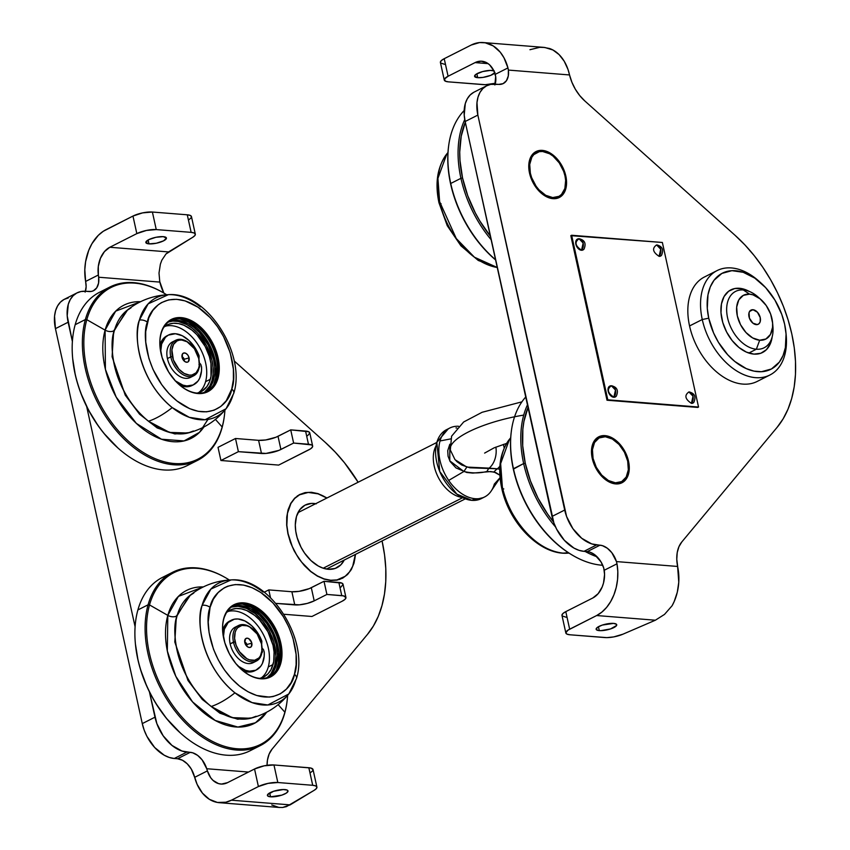 <?xml version="1.0" encoding="UTF-8"?>
<svg xmlns="http://www.w3.org/2000/svg" width="850" height="850" viewBox="0 0 850 850"><rect width="100%" height="100%" fill="white"/><g stroke="black" fill="none" stroke-linecap="round" stroke-linejoin="round"><path stroke-width="1.27" d="M270.566 796.811L269.705 792.923L270.566 796.811A10.529 2.943 -12.4 0 1 267.421 795.462A10.529 2.943 -12.4 0 1 273.381 791.339A10.529 2.943 -12.4 0 1 284.856 789.586A10.529 2.943 -12.4 0 1 287.991 790.936A10.529 2.943 -12.4 0 1 282.03 795.058A10.529 2.943 -12.4 0 1 270.566 796.811L267.644 795.876L267.569 794.718L273.583 791.276L283.273 789.544L287.151 790.086L288.012 791.063L286.386 793.071L281.828 795.133L270.566 796.811M148.994 243.876L148.134 239.976L148.994 243.876L145.839 242.399L148.718 239.668L155.943 237.288L163.285 236.651A10.529 2.943 -12.4 0 1 166.419 238A10.529 2.943 -12.4 0 1 160.459 242.123A10.529 2.943 -12.4 0 1 148.994 243.876A10.529 2.943 -12.4 0 1 145.849 242.526A10.529 2.943 -12.4 0 1 151.81 238.404A10.529 2.943 -12.4 0 1 163.285 236.651L166.441 238.127L163.561 240.847L156.336 243.238L148.994 243.876M254.543 768.995L258.4 786.558A14.046 3.931 -12.4 0 1 277.822 782.521L273.966 764.968A14.046 3.931 167.6 0 0 254.543 768.995L264.18 765.829L273.966 764.968L277.822 782.521L312.715 785.294A14.046 3.931 -12.4 0 1 316.901 787.1A14.046 3.931 -12.4 0 1 314.309 790.224L316.423 788.513L316.869 786.994L315.573 785.878L312.715 785.294L308.848 767.741L312.715 785.294L277.822 782.521L268.037 783.381L258.4 786.558L231.402 800.201A42.128 29.782 94.5 0 1 219.374 802.697A42.128 29.782 94.5 0 1 194.661 777.336L191.282 769.027L187.255 763.831L182.474 760.251L177.554 758.753L190.262 752.324L186.958 752.069L174.261 758.487L177.554 758.753L174.261 758.487L186.958 752.069A35.105 22.801 -116.8 0 1 154.976 717.188L142.279 723.605A35.105 22.801 63.2 0 0 174.261 758.487L169.288 757.467L164.241 755.225L154.636 747.458L146.923 736.355L144.16 730.065L142.279 723.605L154.976 717.188L149.398 691.794L156.867 723.637L163.168 735.803L171.998 745.429L181.996 751.049L192.695 752.803L197.625 755.384L202.098 759.836L206.731 768.729L248.508 772.055L206.731 768.729L207.4 770.886L206.731 768.729A18.721 12.155 -116.8 0 0 190.262 752.324L177.554 758.753A18.721 12.155 63.2 0 1 194.023 775.147L197.094 784.306L202.428 793.114L209.387 799.329L217.409 802.453L225.866 802.219L231.402 800.201L290.126 804.876L231.402 800.201L258.4 786.558L254.543 768.995L227.545 782.648A23.407 16.543 94.5 0 1 220.862 784.04A23.407 16.543 94.5 0 1 207.4 770.886L194.661 777.336L207.4 770.886L210.715 777.771L213.021 780.396L218.503 783.604L221.51 784.072L227.545 782.648L254.543 768.995M159.003 273.062L159.811 282.094L98.664 277.228L98.366 274.996A23.407 16.543 94.5 0 1 109.831 247.265L168.555 251.929L165.994 253.959L161.829 260.196L160.374 264.169L159.003 273.062L160.374 264.169L161.829 260.196L165.994 253.959L192.738 237.288L194.852 235.567L195.298 234.058L194.002 232.942L191.144 232.358L187.276 214.806L152.394 212.032A14.046 3.931 167.6 0 0 132.961 216.059L103.307 231.253L98.302 235.344L91.949 243.695L88.698 250.442L85.595 261.747L84.809 269.673L85.627 281.446L98.366 274.996L98.664 277.228A18.721 12.155 -116.8 0 1 93.543 290.7A18.721 12.155 -116.8 0 1 88.953 291.539L85.648 291.284L91.258 291.444L93.373 290.785L96.719 287.853L98.558 283.124L98.664 277.228L159.811 282.094L159.003 273.062M135.097 626.769L86.679 406.544L135.097 626.769M72.388 341.519L68.138 322.224L55.441 328.652L142.279 723.605L55.441 328.652L68.138 322.224A35.105 22.801 -116.8 0 1 77.052 292.868A35.105 22.801 -116.8 0 1 85.648 291.284L80.963 291.529L76.734 293.038L73.121 295.736L70.274 299.529L68.287 304.268L67.203 315.839L72.388 341.519M77.052 292.868L64.345 299.296A35.105 22.801 63.2 0 0 55.441 328.652L54.549 316.2L55.59 310.696L57.566 305.957L60.414 302.154L64.026 299.455L68.255 297.957M85.436 291.263A18.721 12.155 63.2 0 0 85.967 283.645L85.627 281.446A42.128 29.782 94.5 0 1 105.974 229.712L132.961 216.059L136.829 233.612L132.961 216.059L142.598 212.883L152.394 212.032L156.251 229.585L152.394 212.032L187.276 214.806L191.144 232.358A14.046 3.931 -12.4 0 1 195.319 234.164A14.046 3.931 -12.4 0 1 192.738 237.288L168.555 251.929L109.831 247.265L136.829 233.612A14.046 3.931 -12.4 0 1 156.251 229.585L191.144 232.358L156.251 229.585L146.466 230.435L136.829 233.612L109.831 247.265L104.444 251.611L100.427 258.315L98.302 266.475L98.366 274.996L85.627 281.446L86.137 286.705L85.138 292.103M195.319 234.164L191.462 216.612A14.046 3.931 167.6 0 0 187.276 214.806L190.145 215.39L191.441 216.506L190.995 218.014L188.881 219.736M159.609 281.159L163.827 293.048A35.105 22.801 -116.8 0 1 159.726 281.658M278.853 807.404L282.668 807.468L278.853 807.404L271.745 804.95M267.049 765.319A35.105 22.801 -116.8 0 1 272.074 749.126L367.498 634.355L272.074 749.126L269.131 754.035L267.442 760.123L267.049 765.319M325.306 442.414A128.711 83.587 -116.8 0 1 358.137 482.237L344.516 462.804L335.197 452.072L325.306 442.414L234.154 360.91L325.306 442.414M382.064 540.94A128.711 83.587 -116.8 0 1 367.498 634.355L373.426 625.961L378.271 616.346L381.969 605.657L384.476 594.023L385.751 581.591L385.783 568.533L384.572 555.018L382.064 540.94M355.534 554.349L354.036 563.061L351.39 569.426L347.565 574.504L342.731 578.128L337.057 580.136L330.777 580.476L324.126 579.116L317.348 576.109L310.717 571.572L304.491 565.686L298.892 558.684L294.153 550.811L290.445 542.385L287.916 533.736L286.663 525.183L286.737 517.055L288.118 509.671L290.774 503.317L294.599 498.238L299.434 494.615L305.097 492.596L311.387 492.267L318.038 493.627L327.027 497.962M286.45 806.618L314.309 790.224L290.126 804.876L282.668 807.468L286.45 806.618M316.901 787.1L313.034 769.548A14.046 3.931 167.6 0 0 308.848 767.741L273.966 764.968L310.462 767.964L313.013 769.441L312.566 770.961L310.452 772.671M236.959 626.514A19.89 12.92 63.2 0 0 235.195 627.173A19.89 12.92 63.2 0 0 230.148 643.811L233.484 642.122A19.89 12.92 63.2 0 0 250.399 661.725A19.89 12.92 63.2 0 0 262.023 647.487L261.959 646.839A18.721 12.155 -116.8 0 1 251.026 660.237A18.721 12.155 -116.8 0 1 235.099 641.782L230.148 643.811A19.89 12.92 63.2 0 0 253.151 662.671L256.488 660.992A19.89 12.92 -116.8 0 1 233.484 642.122A19.89 12.92 -116.8 0 1 238.531 625.483A19.89 12.92 -116.8 0 1 252.928 629.244M253.173 629.457L252.684 629.021A19.89 12.92 63.2 0 0 237.586 626.046A19.89 12.92 63.2 0 0 233.484 642.122L235.099 641.782A18.721 12.155 -116.8 0 1 238.967 626.652A18.721 12.155 -116.8 0 1 253.173 629.457A18.721 12.155 -116.8 0 1 261.502 643.886L261.97 650.526L260.366 655.987L258.846 658.017L254.66 660.259L249.507 659.844L246.819 658.654L239.477 651.716L236.109 645.224L234.6 638.382L235.184 632.209L236.236 629.68L237.756 627.651L241.942 625.409L247.095 625.823L249.783 627.013L257.136 633.951L261.502 643.886A18.721 12.155 -116.8 0 1 261.959 646.839M261.991 647.158A19.89 12.92 -116.8 0 1 256.488 660.992M246.691 646.085A2.338 1.519 63.2 0 0 246.861 644.534L251.812 643.11A4.973 3.23 -116.8 0 1 248.837 647.413A4.973 3.23 -116.8 0 1 244.8 642.558A4.973 3.23 -116.8 0 1 244.928 639.689A4.973 3.23 -116.8 0 1 248.498 638.531A4.973 3.23 -116.8 0 1 251.812 643.11L246.861 644.534A2.338 1.519 63.2 0 0 244.726 642.207M244.8 642.558L245.958 645.192L247.903 647.031L249.996 647.466L251.504 646.329L251.536 642.196L248.699 638.637L247.276 638.169L245.501 638.807L244.8 642.558M190.464 344.207L189.975 343.772A19.89 12.92 63.2 0 0 174.866 340.797A19.89 12.92 63.2 0 0 170.765 356.873L172.391 356.533A18.721 12.155 -116.8 0 1 176.248 341.402A18.721 12.155 -116.8 0 1 190.464 344.207A18.721 12.155 -116.8 0 1 198.783 358.636L199.261 365.277L198.709 368.209L196.127 372.767L191.951 375.009L189.444 375.137L184.099 373.405L178.978 369.261L173.389 359.986L171.913 349.902L173.528 344.431L176.97 340.967L179.222 340.17L181.73 340.032L187.074 341.774L194.416 348.712L198.783 358.636A18.721 12.155 -116.8 0 1 199.251 361.59A18.721 12.155 -116.8 0 1 188.307 374.988A18.721 12.155 -116.8 0 1 172.391 356.533L170.765 356.873A19.89 12.92 -116.8 0 1 175.812 340.234A19.89 12.92 -116.8 0 1 190.219 343.995M174.239 341.264A19.89 12.92 63.2 0 0 172.486 341.923A19.89 12.92 63.2 0 0 167.429 358.562L170.765 356.873L167.429 358.562A19.89 12.92 63.2 0 0 190.432 377.421L193.768 375.743A19.89 12.92 -116.8 0 1 170.765 356.873A19.89 12.92 63.2 0 0 187.691 376.476A19.89 12.92 63.2 0 0 199.304 362.249L199.251 361.59M183.972 360.836A2.338 1.519 63.2 0 0 184.142 359.284L189.093 357.871A4.973 3.23 -116.8 0 1 186.118 362.164A4.973 3.23 -116.8 0 1 182.081 357.308A4.973 3.23 -116.8 0 1 182.208 354.45A4.973 3.23 -116.8 0 1 185.789 353.281A4.973 3.23 -116.8 0 1 189.093 357.871L184.142 359.284A2.338 1.519 63.2 0 0 182.017 356.957M189.093 357.871L187.935 355.226L185.98 353.388L183.898 352.962L182.378 354.089L182.346 358.222L185.194 361.792L187.276 362.217L188.381 361.622L189.093 357.871M199.272 361.909A19.89 12.92 -116.8 0 1 193.768 375.743M288.086 533.747L292.304 546.593L296.533 554.742L301.697 562.179L310.771 571.402L317.369 575.907L324.105 578.903L330.724 580.253L336.983 579.923L345.142 576.311L349.467 571.954L352.707 566.238L355.353 554.444A46.803 30.398 -116.8 0 1 342.199 578.138A46.803 30.398 -116.8 0 1 288.086 533.747A46.803 30.398 -116.8 0 1 299.965 494.604A46.803 30.398 -116.8 0 1 326.846 498.058L318.059 493.839L308.242 492.437L299.54 494.817L294.727 498.419L290.923 503.487L287.438 513.368L286.832 525.236L288.086 533.747M316.306 503.806L311.451 503.423L304.927 505.208L299.784 509.681L296.48 516.449L295.301 524.928L295.747 531.186L297.16 537.636L300.985 547.145L304.523 553.021L310.973 560.564L318.293 566.026L323.351 568.268L328.312 569.287L335.187 568.438L340.85 564.825L344.207 560.076A35.105 22.801 -116.8 0 1 311.939 561.446A35.105 22.801 -116.8 0 1 296.331 534.406A35.105 22.801 -116.8 0 1 295.471 528.859A35.105 22.801 -116.8 0 1 315.69 503.689M350.668 570.212A58.501 37.995 -116.8 0 1 350.582 570.754M312.651 446.027L309.761 432.862A14.046 3.931 167.6 0 0 305.575 431.067L308.465 444.231A14.046 3.931 -12.4 0 1 312.651 446.027A14.046 3.931 -12.4 0 1 308.837 449.831L278.662 465.088L220.926 460.498L238.393 451.658L261.492 453.496L258.591 440.332A14.046 3.931 167.6 0 0 278.024 436.305L280.914 449.469L293.622 443.052L308.465 444.231L305.575 431.067L290.721 429.877L293.622 443.052L290.721 429.877L278.024 436.305L280.914 449.469A14.046 3.931 -12.4 0 1 261.492 453.496L258.591 440.332L235.492 438.494L238.393 451.658L235.492 438.494L218.025 447.334L220.926 460.498L238.393 451.658L265.997 453.433L278.864 450.394L293.622 443.052L311.525 444.901L312.364 445.474L312.46 447.026L310.505 448.874L278.662 465.088M218.025 447.334L235.492 438.494L258.591 440.332L265.699 439.96L275.974 437.229L290.721 429.877L308.635 431.726L309.783 433.033L307.615 435.71M345.939 597.433L343.049 584.269A14.046 3.931 167.6 0 0 338.863 582.463L341.753 595.627A14.046 3.931 -12.4 0 1 345.939 597.433A14.046 3.931 -12.4 0 1 342.125 601.237L311.95 616.484L283.858 614.253M340.903 587.116L343.071 584.428L341.923 583.132L324.009 581.283L309.262 588.625L298.987 591.356L291.879 591.738L268.781 589.9L291.879 591.738L294.769 604.903L275.857 603.394L299.285 604.839L307.243 603.415L314.203 600.865A14.046 3.931 -12.4 0 1 294.769 604.903L291.879 591.738A14.046 3.931 167.6 0 0 311.302 587.701L314.203 600.865L326.91 594.447L341.753 595.627L338.863 582.463L324.009 581.283L326.91 594.447L324.009 581.283L311.302 587.701L314.203 600.865L326.91 594.447L343.506 595.871L345.961 597.593L345.015 599.324L342.125 601.237L311.95 616.484M268.781 589.9L270.491 597.656L268.781 589.9L264.254 592.184L268.781 589.9M613.583 623.39A10.529 2.943 -12.4 0 1 616.718 624.739A10.529 2.943 -12.4 0 1 610.757 628.862A10.529 2.943 -12.4 0 1 599.293 630.615L598.432 626.716L599.293 630.615A10.529 2.943 -12.4 0 1 596.148 629.266A10.529 2.943 -12.4 0 1 602.108 625.143A10.529 2.943 -12.4 0 1 613.583 623.39L616.505 624.325L616.579 625.483L610.555 628.926L600.876 630.657L597.975 630.434L596.137 629.138L597.763 627.13L602.31 625.069L613.583 623.39M592.227 458.331A25.744 16.713 -116.8 0 1 598.761 436.804A25.744 16.713 -116.8 0 1 628.522 461.221L627.789 461.592L628.522 461.221A25.744 16.713 -116.8 0 1 621.987 482.747A25.744 16.713 -116.8 0 1 592.227 458.331L591.579 449.204L593.789 441.692L595.882 438.908L601.63 435.816L608.717 436.379L612.414 438.026L619.459 443.732L622.519 447.567L627.141 456.482L629.213 465.896L628.416 474.385L626.96 477.859L622.221 482.63L619.119 483.724L615.687 483.916L608.334 481.525L601.301 475.819L598.241 471.984L595.638 467.681L592.227 458.331M494.743 72.919A10.529 2.943 -12.4 0 1 477.721 77.679A10.529 2.943 -12.4 0 1 474.576 76.319A10.529 2.943 -12.4 0 1 480.537 72.197A10.529 2.943 -12.4 0 1 492.012 70.454A10.529 2.943 -12.4 0 1 493.839 70.773M495.008 72.547L490.748 75.342L483.044 77.392L477.721 77.679L476.861 73.78L477.721 77.679L474.566 76.203L476.191 74.184L482.662 71.559L490.429 70.401L494.307 70.954M529.518 173.081A25.744 16.713 -116.8 0 1 536.053 151.555A25.744 16.713 -116.8 0 1 565.813 175.971L565.08 176.343L565.813 175.971A25.744 16.713 -116.8 0 1 559.279 197.498A25.744 16.713 -116.8 0 1 529.518 173.081L528.827 168.406L529.624 159.917L533.163 153.659L538.921 150.577L542.353 150.397L549.706 152.777L556.739 158.482L559.799 162.318L564.421 171.232L565.813 175.971L566.461 185.098L564.251 192.621L559.513 197.381L556.41 198.486L549.323 197.923L545.615 196.276L541.992 193.8L535.521 186.734L530.899 177.82L529.518 173.081M495.157 84.118A18.721 12.155 63.2 0 0 495.678 76.5L495.221 74.354L507.96 67.915L508.385 70.082L569.543 74.949L571.901 82.248L575.354 89.25L579.732 95.582L584.821 100.959L735.016 235.269L584.821 100.959A35.105 22.801 -116.8 0 1 569.543 74.949L569.319 74.014A42.128 29.782 -85.5 0 0 549.61 48.524L543.617 47.356L483.246 42.553A42.128 29.782 94.5 0 1 507.96 67.915L508.385 70.082L569.543 74.949L568.002 69.445L564.219 61.232L559.109 54.623L552.957 50.001L544.786 47.472L539.824 47.313L529.943 49.714M494.859 84.957L495.678 76.5L493.797 70.688L489.611 64.844L486.976 62.879L481.111 61.179L475.076 62.602L448.088 76.245L444.454 79.061L445.389 81.186L448.449 81.855L485.254 84.692L495.401 83.247A14.046 3.931 -12.4 0 1 483.342 84.628L448.449 81.855A14.046 3.931 -12.4 0 1 444.274 80.049A14.046 3.931 -12.4 0 1 448.088 76.245L444.221 58.693L471.219 45.039L444.221 58.693L448.088 76.245L475.076 62.602L488.134 63.633L475.076 62.602A23.407 16.543 94.5 0 1 481.759 61.211A23.407 16.543 94.5 0 1 495.221 74.354L507.96 67.915L503.965 57.758L500.204 52.126L493.244 45.921L485.212 42.797L479.581 42.574L471.219 45.039A42.128 29.782 94.5 0 1 483.246 42.553M473.748 92.31L470.135 95.009L467.288 98.802L465.301 103.551L464.217 115.122L465.152 121.507L477.859 115.079A35.105 22.801 -116.8 0 1 486.763 85.723L474.066 92.14A35.105 22.801 63.2 0 0 465.152 121.507L551.99 516.46L564.697 510.043L477.859 115.079L465.152 121.507L553.881 522.92L556.644 529.21L564.357 540.313L573.952 548.08L579.009 550.322L583.971 551.342L596.679 544.914A35.105 22.801 -116.8 0 1 564.697 510.043L551.99 516.46A35.105 22.801 63.2 0 0 583.971 551.342L587.276 551.607L599.983 545.179L596.679 544.914L583.971 551.342L589.709 552.075L594.639 554.668L600.992 561.871L603.744 568.002A18.721 12.155 63.2 0 0 587.276 551.607L599.983 545.179A18.721 12.155 -116.8 0 1 616.452 561.584L616.994 563.805L604.254 570.244A23.407 16.543 94.5 0 1 592.79 597.986L565.792 611.639L569.659 629.191L596.657 615.538L655.371 620.213L664.509 614.412L672.116 605.71A42.128 29.782 -85.5 0 0 677.79 567.386L676.781 559.258L677.227 552.574L678.927 546.72L681.785 541.981L777.219 427.21L681.785 541.981A35.105 22.801 -116.8 0 0 677.609 566.451L616.452 561.584L616.994 563.805L604.254 570.244L603.744 568.002L604.562 574.483L603.521 582.962L602.204 586.925L598.177 593.629L592.79 597.986L565.792 611.639A14.046 3.931 167.6 0 0 561.977 615.432L565.845 632.995A14.046 3.931 -12.4 0 1 569.659 629.191L565.792 611.639L562.902 613.541L561.956 615.273M486.763 85.723A35.105 22.801 -116.8 0 1 495.369 84.139L498.674 84.394L490.684 84.384L486.455 85.892L482.842 88.591L479.995 92.384L478.008 97.123L476.978 102.637L477.859 115.079L566.589 516.492L572.889 528.658L581.708 538.273L591.717 543.904L602.416 545.657L607.336 548.239L611.819 552.691L616.452 561.584L677.609 566.451L678.768 582.25L677.301 592.184L674.209 601.471L672.116 605.71L664.509 614.412L655.371 620.213L596.657 615.538L601.874 612.106L606.613 607.389L610.672 601.556L613.923 594.809L616.239 587.382L617.557 579.551L617.812 571.604L616.994 563.805A42.128 29.782 94.5 0 1 596.657 615.538L567.991 630.148L565.813 632.825L566.961 634.121L570.031 634.791A14.046 3.931 -12.4 0 1 565.845 632.995M508.385 70.082A18.721 12.155 -116.8 0 1 503.253 83.555A18.721 12.155 -116.8 0 1 498.674 84.394L503.083 83.64L506.43 80.707L508.279 75.979L508.385 70.082M440.385 62.326L441.331 60.594L444.221 58.693A14.046 3.931 167.6 0 0 440.406 62.496L444.274 80.049M444.592 64.303L440.704 63.049M735.016 235.269A128.711 83.587 -116.8 0 1 777.219 427.21L783.148 418.816L787.992 409.201L791.69 398.512L794.197 386.867L795.472 374.446L795.494 361.388L794.282 347.873L791.839 334.082L788.194 320.195L783.413 306.393L777.537 292.868L770.653 279.788L762.843 267.325L754.237 255.659L744.919 244.928L735.016 235.269M604.913 637.564L570.031 634.791L606.826 637.628L613.742 636.905L622.923 634.196A14.046 3.931 -12.4 0 1 604.913 637.564M566.164 617.238L562.275 615.984M622.923 634.196L655.371 620.213L622.923 634.196M529.561 173.315L530.336 173.156A24.576 15.959 -116.8 0 1 535.404 153.287A24.576 15.959 -116.8 0 1 554.062 156.974A24.576 15.959 -116.8 0 1 564.984 175.907L565.643 180.37L564.878 188.477L561.499 194.448L558.971 196.339L552.723 197.572L545.711 195.288L538.996 189.847L536.074 186.182L531.664 177.671L530.336 173.156L529.72 164.443L531.834 157.261L533.821 154.604L539.314 151.661L542.597 151.491L549.61 153.765L553.074 156.134L559.247 162.871L563.667 171.381L564.984 175.907A24.576 15.959 -116.8 0 1 565.59 179.786A24.576 15.959 -116.8 0 1 551.236 197.37A24.576 15.959 -116.8 0 1 530.336 173.156L529.561 173.315M554.062 156.974L553.573 156.538A25.744 16.713 63.2 0 0 535.659 151.768M558.875 197.699A25.744 16.713 63.2 0 0 565.654 180.434L565.59 179.786M621.594 482.938A25.744 16.713 63.2 0 0 628.362 465.683L628.309 465.035A24.576 15.959 -116.8 0 1 613.955 482.609A24.576 15.959 -116.8 0 1 593.056 458.394L592.28 458.554L593.056 458.394L592.439 449.682L594.543 442.51L599.069 437.962L605.317 436.741L612.329 439.014L619.044 444.454L624.442 452.232L627.704 461.157A24.576 15.959 -116.8 0 1 628.309 465.035M627.704 461.157L628.32 469.869L626.206 477.041L621.69 481.589L615.442 482.811L608.43 480.537L601.715 475.097L596.307 467.319L593.056 458.394A24.576 15.959 -116.8 0 1 598.124 438.536A24.576 15.959 -116.8 0 1 616.771 442.223A24.576 15.959 -116.8 0 1 627.704 461.157M616.771 442.223L616.282 441.788A25.744 16.713 63.2 0 0 598.368 437.006M749.466 291.539L741.901 288.639L734.751 288.533L728.631 291.242L724.062 296.533L721.448 303.949L720.991 312.842L722.766 322.458L726.591 331.967L732.137 340.553L738.947 347.469L746.417 352.123L753.918 354.11L760.793 353.26L766.445 349.658L770.398 343.591L772.161 336.908A35.105 22.801 -116.8 0 1 737.545 346.279A35.105 22.801 -116.8 0 1 721.937 319.228A35.105 22.801 -116.8 0 1 721.066 313.682A35.105 22.801 -116.8 0 1 749.137 291.359M760.686 282.742L758.731 280.999A58.501 37.995 63.2 0 0 714.319 272.234A58.501 37.995 63.2 0 0 702.259 319.526L708.73 318.176A53.826 34.956 -116.8 0 1 719.833 274.678A53.826 34.956 -116.8 0 1 760.686 282.742A53.826 34.956 -116.8 0 1 784.624 324.211A53.826 34.956 -116.8 0 1 785.952 332.711A53.826 34.956 -116.8 0 1 754.513 371.227A53.826 34.956 -116.8 0 1 708.73 318.176L702.259 319.526A58.501 37.995 -116.8 0 1 717.102 270.587A58.501 37.995 -116.8 0 1 759.73 281.902M717.102 270.587L704.406 277.015A58.501 37.995 63.2 0 0 689.552 325.943L702.259 319.526L689.552 325.943A58.501 37.995 63.2 0 0 757.191 381.438L769.898 375.009A58.501 37.995 -116.8 0 1 702.259 319.526A58.501 37.995 63.2 0 0 752.016 377.177A58.501 37.995 63.2 0 0 786.197 335.314L785.952 332.711M786.059 333.997L784.624 324.211L781.734 314.309L774.913 300.071L765.669 287.64L754.779 278.109L743.197 272.287L731.914 270.672L721.905 273.413L714.032 280.266L710.313 286.843L707.986 294.748L707.296 308.391L708.73 318.176L713.586 332.956L718.441 342.327L727.696 354.748L734.825 361.484L746.279 368.613L754.003 371.121L761.441 371.716L771.449 368.974L779.333 362.121L783.052 355.544L785.379 347.65L786.059 333.997A58.501 37.995 -116.8 0 1 769.898 375.009M504.178 448.088A18.721 13.239 -85.5 0 0 503.859 446.377L504.942 446.441L503.859 446.377A18.721 13.239 -85.5 0 0 503.338 444.412M521.9 401.848L482.109 412.282L463.643 421.993L451.594 436.188L450.319 450.001L454.92 459.489L457.098 461.784L461.794 465.046L469.806 467.787L497.377 468.796A18.721 13.239 -85.5 0 0 499.917 466.129A18.721 13.239 94.5 0 1 497.377 468.796L499.779 469.253M523.727 415.087A66.693 18.668 167.6 0 0 450.266 449.703A66.693 18.668 -12.4 0 1 494.317 421.897M495.879 447.1A18.721 13.239 94.5 0 1 489.132 468.138A18.721 13.239 -85.5 0 0 495.911 447.334M448.184 428.953L436.836 442.382L439.748 471.516L456.779 494.084L471.899 500.353L475.139 498.706L471.899 500.353A38.611 25.075 63.2 0 0 481.366 498.599L484.606 496.963A38.611 25.075 -116.8 0 1 475.139 498.706A38.611 25.075 -116.8 0 1 448.694 480.42A38.611 25.075 -116.8 0 1 440.024 440.959A38.611 25.075 -116.8 0 1 452.243 427.029M500.076 477.711L494.339 484.054A38.611 25.075 -116.8 0 1 484.606 496.963M491.321 490.843A38.611 25.075 -116.8 0 1 475.139 498.706A38.611 25.075 -116.8 0 1 448.694 480.42A38.611 25.075 -116.8 0 1 440.024 440.959L450.67 438.897L440.024 440.959A38.611 25.075 -116.8 0 1 449.756 428.049L446.516 429.686A38.611 25.075 63.2 0 0 438.696 468.796A38.611 25.075 63.2 0 0 471.899 500.353L482.938 497.696M456.822 428.017L455.983 427.943M436.061 445.846A31.588 20.517 63.2 0 0 438.186 477.169A31.588 20.517 63.2 0 0 462.145 497.441A31.588 20.517 -116.8 0 1 438.186 477.169A31.588 20.517 -116.8 0 1 436.061 445.846M323.191 568.214L462.666 497.696L323.191 568.214M772.661 324.254A31.588 20.517 -116.8 0 1 764.107 347.788A31.588 20.517 -116.8 0 1 756.372 349.212L748.797 353.037L756.372 349.212A31.588 20.517 63.2 0 0 772.905 326.347L772.554 322.437A24.576 15.959 -116.8 0 1 759.688 340.223L756.372 349.212L759.688 340.223L752.675 337.939L745.949 332.499L740.552 324.721L737.301 315.807L736.674 307.094L738.788 299.912L743.314 295.364L749.551 294.142A24.576 15.959 -116.8 0 1 761.016 299.625A24.576 15.959 -116.8 0 1 772.554 322.437M761.016 299.625L758.083 297.022A31.588 20.517 63.2 0 0 743.346 289.967A31.588 20.517 -116.8 0 1 759.624 298.467M743.346 289.967L749.551 294.142L753.026 294.854L760.028 298.786L766.211 305.522L770.621 314.033L772.597 323.032L772.565 327.271L770.451 334.443L765.924 338.991L759.688 340.223A24.576 15.959 -116.8 0 1 737.301 315.807A24.576 15.959 -116.8 0 1 749.551 294.142L743.346 289.967A31.588 20.517 63.2 0 0 727.579 317.815A31.588 20.517 63.2 0 0 756.372 349.212A31.588 20.517 -116.8 0 1 729.194 323.404A31.588 20.517 -116.8 0 1 735.601 291.391A31.588 20.517 -116.8 0 1 743.346 289.967M752.983 309.719L749.583 311.44L752.983 309.719A7.958 5.164 -116.8 0 1 759.826 316.221A7.958 5.164 -116.8 0 1 758.211 324.286A7.958 5.164 -116.8 0 1 756.256 324.636A7.958 5.164 -116.8 0 1 749.413 318.144A7.958 5.164 -116.8 0 1 751.028 310.08A7.958 5.164 -116.8 0 1 752.983 309.719L750.136 310.728L749.041 312.662L749.434 318.197L752.866 323.138L757.318 324.583L759.103 323.627L760.197 321.693L760.229 317.624L757.424 312.226L752.983 309.719M451.297 452.126A66.693 18.668 -12.4 0 1 450.266 449.703M455.164 459.776L466.841 467.075L463.877 471.495L449.788 460.849L449.82 444.21L447.737 450.67L448.067 456.195L450.128 461.507L455.972 467.904L466.756 472.483L472.738 473.089L490.769 471.548L495.72 472.558L500.076 475.267M449.756 428.049A38.611 25.075 -116.8 0 1 458.511 426.254M448.694 480.42L463.877 471.495L448.694 480.42M463.877 471.495L466.841 467.075L489.132 468.138A14.046 8.298 -92.7 0 0 487.018 471.453C479.687 473.354 471.973 473.376 463.877 471.495L463.877 471.495M489.132 468.138L497.377 468.796A14.046 11.241 -75.7 0 0 494.02 472.005L487.018 471.453A14.046 8.298 87.3 0 1 489.132 468.138M499.885 475.182L494.02 472.005A14.046 11.241 104.3 0 1 497.377 468.796M490.365 236.162A95.944 62.316 -116.8 0 1 462.549 177.979L460.934 178.319A97.113 63.07 63.2 0 0 491.151 239.742A97.113 63.07 -116.8 0 1 460.934 178.319L450.734 183.472A97.113 63.07 63.2 0 0 495.539 259.717A97.113 63.07 -116.8 0 1 450.734 183.472L450.617 183.919A96.188 62.475 63.2 0 0 495.592 259.941A96.188 62.475 -116.8 0 1 450.617 183.919A96.188 62.475 -116.8 0 1 448.577 146.402M497.25 267.495L474.438 257.21L456.269 238.531L439.631 201.663A7.023 1.966 167.6 0 0 438.972 202.789A7.023 1.966 -12.4 0 1 439.631 201.663L437.92 178.362L446.834 153.893A66.64 43.276 63.2 0 0 439.631 201.663A66.64 43.276 63.2 0 0 497.25 267.495M490.45 236.268L479.868 221.021L475.267 212.819L467.712 195.638L462.549 177.979L459.999 160.533L459.723 152.097L461.221 136.202L465.354 122.134M448.63 145.998L448.524 146.806A96.188 62.475 63.2 0 0 450.617 183.919L450.734 183.472A97.113 63.07 -116.8 0 1 448.63 145.998A97.113 63.07 -116.8 0 1 464.164 110.543A97.113 63.07 63.2 0 0 450.734 183.472L460.934 178.319A97.113 63.07 -116.8 0 1 464.769 119.542A97.113 63.07 63.2 0 0 460.934 178.319L462.549 177.979A95.944 62.316 -116.8 0 1 465.311 122.23M441.065 203.681A7.023 1.966 -12.4 0 1 438.972 202.789C434.775 182.984 437.389 166.696 446.834 153.893L447.971 152.511M574.281 556.24A96.188 62.475 -116.8 0 1 513.336 469.158L513.453 468.722A97.113 63.07 -116.8 0 1 511.339 431.248A97.113 63.07 -116.8 0 1 525.725 397.014A97.113 63.07 63.2 0 0 513.453 468.722L523.653 463.558A97.113 63.07 -116.8 0 1 527.457 404.844A97.113 63.07 63.2 0 0 523.653 463.558L525.268 463.229L530.432 480.877L537.986 498.068L547.655 514.112L553.552 521.996A95.944 62.316 -116.8 0 1 525.268 463.229L523.653 463.558A97.113 63.07 63.2 0 0 555.539 526.947A97.113 63.07 -116.8 0 1 523.653 463.558L513.336 469.158A96.188 62.475 63.2 0 0 573.931 556.049L574.643 556.442A97.113 63.07 -116.8 0 1 513.453 468.722A97.113 63.07 63.2 0 0 602.735 565.282A97.113 63.07 -116.8 0 1 574.643 556.442M563.061 553.116A66.64 43.276 63.2 0 0 567.216 553.201L563.061 553.116C528.105 549.504 504.475 505.027 502.35 486.901A7.023 1.966 167.6 0 0 501.691 488.038A7.023 1.966 -12.4 0 1 502.35 486.901L500.639 463.611L509.554 439.142A66.64 43.276 63.2 0 0 502.35 486.901A66.64 43.276 63.2 0 0 563.061 553.116A70.21 49.64 -85.5 0 0 568.14 552.543A70.21 49.64 94.5 0 1 563.061 553.116M597.104 556.824A97.113 63.07 -116.8 0 1 585.087 551.427A97.113 63.07 63.2 0 0 597.104 556.824M592.397 553.222A95.944 62.316 -116.8 0 1 590.442 552.33L592.397 553.222M528.031 407.479A95.944 62.316 -116.8 0 0 525.268 463.229L522.707 445.783L522.846 429.207L523.929 421.451L528.073 407.373M503.784 488.931A7.023 1.966 -12.4 0 1 501.691 488.038M511.339 431.248L511.243 432.044A96.188 62.475 63.2 0 0 513.336 469.158A96.188 62.475 -116.8 0 1 511.296 431.651M254.958 747.851A97.113 63.07 -116.8 0 1 180.933 733.497A97.113 63.07 -116.8 0 1 135.352 643.333A97.113 63.07 -116.8 0 1 137.891 609.949L148.091 604.796L149.515 604.924A96.188 62.475 -116.8 0 1 224.4 577.065A96.188 62.475 -116.8 0 1 229.319 580.008A96.188 62.475 63.2 0 0 149.515 604.924L167.811 615.379A74.609 48.45 -116.8 0 0 197.572 707.211A74.609 48.45 -116.8 0 0 266.624 712.226L255.499 722.744L237.883 727.058L215.199 720.46L192.536 701.877L175.801 676.281L167.322 650.951L167.811 615.379A7.023 4.356 -164.4 0 0 176.386 616.122L174.803 642.016L187.967 680.436L202.258 699.423L219.916 713.203L237.628 719.217L252.471 717.793L237.628 719.217L219.916 713.203L202.258 699.423L187.967 680.436L174.803 642.016L176.386 616.122A7.023 4.356 15.6 0 1 167.811 615.379L178.394 596.403L203.278 586.936A74.609 48.45 -116.8 0 0 167.811 615.379L149.515 604.924L148.091 604.796A97.113 63.07 63.2 0 0 195.914 732.36A97.113 63.07 63.2 0 0 284.739 713.118L284.867 712.204A96.188 62.475 -116.8 0 1 196.892 731.266A96.188 62.475 -116.8 0 1 149.515 604.924A96.188 62.475 63.2 0 0 196.892 731.266A96.188 62.475 63.2 0 0 284.867 712.204L278.152 704.65L284.867 712.204A96.188 62.475 63.2 0 0 287.64 695.364A96.188 62.475 -116.8 0 1 287.098 701.069A96.188 62.475 -116.8 0 1 284.867 712.204L284.739 713.118A97.113 63.07 -116.8 0 1 260.227 745.631A97.113 63.07 -116.8 0 1 176.109 712.417A97.113 63.07 -116.8 0 1 148.091 604.796L137.891 609.949A97.113 63.07 63.2 0 0 165.92 717.57A97.113 63.07 63.2 0 0 250.038 750.784L260.227 745.631M190.411 595.032L176.386 616.122L190.411 595.032M193.811 593.013L188.934 596.232C201.195 586.149 215.262 580.709 231.115 579.912L210.874 589.082L202.13 605.317A7.023 4.356 15.6 0 1 210.077 607.378C212.086 592.779 233.527 571.359 264.934 595.499C295.981 620.872 299.859 662.362 294.461 674.273L291.178 682.476L286.408 689.074L280.319 693.823L273.158 696.532L269.248 697.085L256.721 695.502L248.083 691.804L239.615 686.152L231.625 678.757L224.432 669.906L218.301 659.929L213.488 649.23L209.1 632.697L208.218 621.977L210.077 607.378L213.361 599.176L218.131 592.577L224.219 587.839L227.683 586.213L235.291 584.566L243.546 585.087L252.142 587.743L260.738 592.439L272.914 602.894L283.326 616.622L288.819 627.003L292.921 637.925L296.098 654.383L296.119 664.785L294.461 674.273A7.023 4.356 15.6 0 1 296.469 678.534A7.023 4.356 -164.4 0 0 294.461 674.273C292.453 688.872 271.012 710.292 239.615 686.152C208.558 660.779 204.68 619.299 210.077 607.378A7.023 4.356 -164.4 0 0 202.13 605.317C196.127 618.556 200.441 664.647 234.94 692.846A70.21 30.929 128.4 0 1 211.193 706.488C175.376 677.227 170.914 629.393 177.14 615.655A69.147 44.912 63.2 0 1 188.934 596.232L177.14 615.655A7.023 4.356 15.6 0 1 176.386 616.122A7.023 4.356 -164.4 0 0 177.14 615.655A69.147 44.912 63.2 0 0 211.193 706.488A70.21 30.929 -51.6 0 0 234.94 692.846A66.64 43.276 -116.8 0 1 202.13 605.317A66.64 43.276 -116.8 0 1 231.115 579.912A66.64 43.276 -116.8 0 1 263.075 592.11M234.94 692.846L252.036 702.589L267.814 704.99L288.777 693.972A66.64 43.276 -116.8 0 1 234.94 692.846M269.344 676.77A39.78 25.84 63.2 0 0 278.991 663.659L280.755 663.404A40.481 26.297 -116.8 0 1 241.729 669.747A40.481 26.297 -116.8 0 1 222.732 632.166A40.481 26.297 -116.8 0 1 223.794 618.247L223.805 618.885A39.78 25.84 63.2 0 0 222.753 632.368A39.78 25.84 -116.8 0 1 223.805 618.885A39.78 25.84 -116.8 0 1 233.846 605.561A39.78 25.84 -116.8 0 1 268.303 619.172A39.78 25.84 -116.8 0 1 279.788 663.255A39.78 25.84 63.2 0 0 260.196 611.001A39.78 25.84 63.2 0 0 223.805 618.885L223.794 618.247A40.481 26.297 -116.8 0 1 260.812 610.226A40.481 26.297 -116.8 0 1 280.755 663.404L278.991 663.659A39.78 25.84 63.2 0 0 267.718 619.831A39.78 25.84 63.2 0 0 233.452 605.774M135.352 643.333L135.416 643.992A95.944 62.316 63.2 0 0 180.444 733.061L180.933 733.497M135.405 643.939L138.051 660.312L140.399 669.152L146.944 686.619L151.087 695.077L155.741 703.247L166.451 718.378L180.508 733.125M224.4 577.065L223.699 576.672A97.113 63.07 63.2 0 0 148.091 604.796A97.113 63.07 -116.8 0 1 172.593 572.284L162.403 577.437A97.113 63.07 63.2 0 0 137.891 609.949A97.113 63.07 -116.8 0 1 167.673 575.216M172.593 572.284A97.113 63.07 -116.8 0 1 224.049 576.874M287.045 701.473A97.113 63.07 -116.8 0 1 284.739 713.118A97.113 63.07 63.2 0 0 286.992 701.877L287.098 701.069M279.788 663.255A39.78 25.84 -116.8 0 1 269.748 676.568A39.78 25.84 -116.8 0 1 241.581 669.619A39.78 25.84 63.2 0 0 279.788 663.255M223.794 618.247L222.668 624.654L222.689 631.678L224.836 642.781L229.341 653.724L235.822 663.553L243.727 671.426L249.443 675.24L255.276 677.737L260.993 678.81L266.369 678.428L273.36 675.166L277.047 671.319L280.755 663.404L281.871 656.997L281.86 649.974L278.449 635.152L275.198 627.927L268.717 618.099L263.564 612.584L255.096 606.411L249.262 603.914L243.557 602.841L235.673 603.957L231.179 606.486L227.492 610.343L223.794 618.247M296.469 678.534A7.023 4.356 15.6 0 1 295.885 679.639A66.64 43.276 -116.8 0 1 288.777 693.972L296.459 678.566C309.156 639.041 269.248 576.651 231.115 579.912M256.116 716.253L250.633 718.271L232.209 717.644L211.193 706.488A69.147 44.912 63.2 0 0 250.633 718.271C266.029 714.372 278.747 706.276 288.777 693.972M259.749 678.417L264.223 676.717L268.026 673.763L271.012 669.641L273.7 661.64L274.072 652.099L273.009 645.278L267.92 631.709L259.601 619.958L254.617 615.336L246.627 610.491L241.262 608.834L236.109 608.515L231.359 609.546L226.599 612.383A37.443 24.321 -116.8 0 1 229.819 610.226A37.443 24.321 -116.8 0 1 262.246 623.029A37.443 24.321 -116.8 0 1 273.052 664.519L268.292 666.931A37.443 24.321 63.2 0 0 258.708 627.034A37.443 24.321 63.2 0 0 227.534 611.628M232.146 606.549A39.78 25.84 -116.8 0 1 265.71 622.094A39.78 25.84 -116.8 0 1 276.293 665.019L274.699 665.826A39.78 25.84 63.2 0 0 264.531 623.443A39.78 25.84 63.2 0 0 231.413 607.07L238.149 606.305L246.627 608.419L255.106 613.572L262.873 621.308L269.248 630.966L273.679 641.707L275.931 656.136L274.699 665.826L276.293 665.019L277.525 655.339L276.239 644.576L272.553 633.664L266.773 623.549L259.399 615.081L251.079 609.014L245.352 606.56L239.732 605.508L231.997 606.613M242.229 604.01L251.218 607.325L259.951 613.7L265.274 619.384L271.957 629.521L276.611 640.815L278.821 652.279L278.407 662.926L276.356 669.896A41.767 27.126 63.2 0 0 277.684 666.134L278.29 665.826L277.684 666.134A41.767 27.126 63.2 0 0 243.132 604.201M267.952 677.354L272.648 672.796L276.293 665.019A39.78 25.84 -116.8 0 1 267.952 677.354M267.091 677.641A39.78 25.84 63.2 0 0 274.699 665.826L271.054 673.593L267.091 677.641M261.12 678.056A37.443 24.321 63.2 0 0 268.292 666.931L273.052 664.519A37.443 24.321 -116.8 0 1 263.606 677.057A37.443 24.321 -116.8 0 1 259.962 678.364M207.984 419.411L199.506 432.321L184.057 440.927L161.5 439.227L136.361 423.396L116.206 397.131L105.4 369.336L105.103 330.14A7.023 4.356 -164.4 0 0 113.677 330.884L112.094 356.766L125.258 395.186L139.549 414.184L157.197 427.954L174.909 433.967L189.752 432.544L174.909 433.967L157.197 427.954L139.549 414.184L125.258 395.186L112.094 356.766L113.677 330.884A7.023 4.356 15.6 0 1 105.103 330.14L115.674 311.153L140.558 301.697A74.609 48.45 -116.8 0 0 105.103 330.14L86.806 319.674L85.372 319.547A97.113 63.07 63.2 0 0 133.195 447.111A97.113 63.07 63.2 0 0 222.02 427.869L222.148 426.966A96.188 62.475 -116.8 0 1 134.173 446.016A96.188 62.475 -116.8 0 1 86.806 319.674A96.188 62.475 63.2 0 0 134.173 446.016A96.188 62.475 63.2 0 0 222.148 426.966L215.443 419.401L222.148 426.966A96.188 62.475 63.2 0 0 224.931 410.114A96.188 62.475 -116.8 0 1 224.379 415.82A96.188 62.475 -116.8 0 1 222.148 426.966L222.02 427.869A97.113 63.07 -116.8 0 1 197.519 460.381A97.113 63.07 -116.8 0 1 113.401 427.168A97.113 63.07 -116.8 0 1 85.372 319.547L75.183 324.7A97.113 63.07 63.2 0 0 103.201 432.321A97.113 63.07 63.2 0 0 187.319 465.534L197.519 460.381M127.691 309.793L113.677 330.884L127.691 309.793M203.904 426.987A74.609 48.45 -116.8 0 1 134.863 421.961A74.609 48.45 -116.8 0 1 105.103 330.14L86.806 319.674A96.188 62.475 -116.8 0 1 161.681 291.826A96.188 62.475 -116.8 0 1 166.611 294.769A96.188 62.475 63.2 0 0 86.806 319.674L85.372 319.547A97.113 63.07 -116.8 0 1 109.884 287.045A97.113 63.07 -116.8 0 1 161.33 291.624M131.091 307.764L126.225 310.983C138.486 300.9 152.543 295.46 168.396 294.663L148.166 303.832L139.411 320.067A7.023 4.356 15.6 0 1 147.369 322.129C149.366 307.53 170.818 286.11 202.215 310.25C233.272 335.623 237.15 377.113 231.752 389.024L226.259 400.743L220.798 406.449L214.136 410.189L206.539 411.836L198.284 411.326L189.688 408.669L176.896 400.913L168.906 393.507L161.712 384.657L153 369.399L148.909 358.477L145.732 342.029L145.701 331.617L148.803 317.847L152.851 310.42L158.312 304.714L161.511 302.589L168.672 299.88L176.641 299.306L185.109 300.9L198.018 307.19L210.205 317.645L217.398 326.506L223.518 336.473L230.201 352.676L233.378 369.134L233.41 379.536L231.752 389.024A7.023 4.356 15.6 0 1 233.75 393.284A7.023 4.356 -164.4 0 0 231.752 389.024C229.744 403.633 208.303 425.043 176.896 400.913C145.839 375.53 141.971 334.05 147.369 322.129A7.023 4.356 -164.4 0 0 139.411 320.067C133.418 333.306 137.721 379.397 172.231 407.596A70.21 30.929 128.4 0 1 148.474 421.239C112.668 391.978 108.194 344.144 114.421 330.406A69.147 44.912 63.2 0 1 126.225 310.983L114.421 330.406A7.023 4.356 15.6 0 1 113.677 330.884A7.023 4.356 -164.4 0 0 114.421 330.406A69.147 44.912 63.2 0 0 148.474 421.239A70.21 30.929 -51.6 0 0 172.231 407.596A66.64 43.276 -116.8 0 1 139.411 320.067A66.64 43.276 -116.8 0 1 168.396 294.663A66.64 43.276 -116.8 0 1 200.356 306.871M172.231 407.596L189.316 417.339L205.094 419.741L226.068 408.733A66.64 43.276 -116.8 0 1 172.231 407.596M206.635 391.521A39.78 25.84 63.2 0 0 216.272 378.409L218.036 378.154A40.481 26.297 -116.8 0 1 179.021 384.508A40.481 26.297 -116.8 0 1 160.012 346.917A40.481 26.297 -116.8 0 1 161.075 332.998L161.096 333.636A39.78 25.84 63.2 0 0 160.034 347.119A39.78 25.84 -116.8 0 1 161.096 333.636A39.78 25.84 -116.8 0 1 171.126 320.322A39.78 25.84 -116.8 0 1 205.583 333.922A39.78 25.84 -116.8 0 1 217.069 378.006A39.78 25.84 63.2 0 0 197.476 325.752A39.78 25.84 63.2 0 0 161.096 333.636L161.075 332.998A40.481 26.297 -116.8 0 1 198.103 324.976A40.481 26.297 -116.8 0 1 218.036 378.154L216.272 378.409A39.78 25.84 63.2 0 0 204.999 334.581A39.78 25.84 63.2 0 0 170.733 320.524M192.238 462.602A97.113 63.07 -116.8 0 1 118.224 448.248A97.113 63.07 -116.8 0 1 72.632 358.084A97.113 63.07 -116.8 0 1 75.183 324.7A97.113 63.07 -116.8 0 1 104.964 289.978M72.632 358.084L72.696 358.743A95.944 62.316 63.2 0 0 117.736 447.812L118.224 448.248M72.696 358.689L75.331 375.062L77.679 383.902L80.654 392.711L88.368 409.838L98.164 425.786L103.732 433.128L117.799 447.876M109.884 287.045L99.684 292.198A97.113 63.07 63.2 0 0 75.183 324.7L85.372 319.547A97.113 63.07 63.2 0 1 160.979 291.433L161.681 291.826M224.326 416.224A97.113 63.07 -116.8 0 1 222.02 427.869A97.113 63.07 63.2 0 0 224.273 416.627L224.379 415.82M217.069 378.006A39.78 25.84 -116.8 0 1 207.028 391.329A39.78 25.84 -116.8 0 1 178.872 384.37A39.78 25.84 63.2 0 0 217.069 378.006M161.075 332.998L159.959 339.405L159.97 346.428L162.116 357.542L168.597 371.928L175.621 381.183L183.844 388.248L189.646 391.414L195.447 393.21L203.649 393.178L210.651 389.916L215.826 383.69L218.036 378.154L219.162 371.758L218.705 361.069L216.994 353.621L212.489 342.678L203.49 329.97L198.103 324.976L192.376 321.162L186.554 318.665L178.096 317.603L170.616 319.802L166.515 323.011L163.285 327.462L161.075 332.998M233.75 393.284A7.023 4.356 15.6 0 1 233.176 394.389A66.64 43.276 -116.8 0 1 226.068 408.733L233.75 393.327C246.447 353.791 206.539 291.401 168.396 294.663M193.396 431.003L187.924 433.022L169.49 432.395L148.474 421.239A69.147 44.912 63.2 0 0 187.924 433.022C203.309 429.123 216.028 421.026 226.068 408.733M197.041 393.168L201.514 391.478L206.911 386.591L209.44 381.947L210.991 376.401L210.959 363.471L209.376 356.575L205.201 346.46L196.892 334.709L191.898 330.087L183.919 325.242L178.553 323.584L173.4 323.266L168.651 324.296L163.88 327.133A37.443 24.321 -116.8 0 1 167.099 324.976A37.443 24.321 -116.8 0 1 199.538 337.779A37.443 24.321 -116.8 0 1 210.343 379.27L205.572 381.682A37.443 24.321 63.2 0 0 195.999 341.785A37.443 24.321 63.2 0 0 164.826 326.379M169.437 321.3A39.78 25.84 -116.8 0 1 203.001 336.855A39.78 25.84 -116.8 0 1 213.573 379.769L211.99 380.577A39.78 25.84 63.2 0 0 201.811 338.194A39.78 25.84 63.2 0 0 168.693 321.821M179.509 318.761L188.498 322.076L197.242 328.451L202.555 334.135L209.249 344.282L213.892 355.566L216.113 367.03L215.698 377.676L213.637 384.657A41.767 27.126 63.2 0 0 214.976 380.885L215.571 380.577L214.976 380.885A41.767 27.126 63.2 0 0 180.423 318.952M167.694 322.161L172.731 321.077L178.213 321.417L186.777 324.572L192.398 328.323L197.689 333.232L206.529 345.716L211.937 360.134L213.074 367.381L213.084 374.287L211.99 380.577L209.812 386.017L204.383 392.392A39.78 25.84 63.2 0 0 211.99 380.577L213.573 379.769A39.78 25.84 -116.8 0 1 205.232 392.105L208.229 389.587L211.395 385.209L213.573 379.769L214.678 373.479L214.657 366.573L213.52 359.327L208.112 344.909L199.282 332.424L193.981 327.516L188.36 323.765L182.633 321.321L177.023 320.259L169.278 321.364M198.411 392.806A37.443 24.321 63.2 0 0 205.572 381.682L210.343 379.27A37.443 24.321 -116.8 0 1 200.887 391.808A37.443 24.321 -116.8 0 1 197.242 393.114M242.962 670.788A27.837 18.084 63.2 0 0 248.009 671.989L249.592 671.181A27.837 18.084 -116.8 0 1 238.223 666.315M231.296 620.234A27.837 18.084 -116.8 0 1 238.117 618.981L234.398 619.172L228.183 622.508L224.347 629.287L223.412 637.022A27.837 18.084 -116.8 0 1 231.296 620.234L229.702 621.042A27.837 18.084 63.2 0 0 222.626 630.562M248.009 671.989A27.837 18.084 63.2 0 0 254.83 670.735L256.413 669.928A27.837 18.084 -116.8 0 1 249.592 671.181L248.009 671.989M237.724 665.922L245.65 670.384L249.592 671.181L255.818 670.214L260.663 666.357L262.395 663.468L264.212 656.211L264.244 652.046A27.837 18.084 -116.8 0 1 256.413 669.928M262.098 650.378A1.987 1.296 -116.8 0 1 261.885 652.8A1.987 1.296 -116.8 0 1 261.842 652.821M261.853 641.166L257.582 632.761L251.738 625.77L244.991 620.999L238.117 618.981A27.837 18.084 -116.8 0 1 261.853 641.166L261.662 644.799M264.244 652.046L263.489 649.602L261.8 647.785M261.683 649.782L262.438 651.844L261.396 652.896M180.253 385.539A27.837 18.084 63.2 0 0 185.289 386.739L186.883 385.942A27.837 18.084 -116.8 0 1 175.514 381.076M168.576 334.996A27.837 18.084 -116.8 0 1 175.398 333.731L168.321 335.123L165.463 337.259L161.627 344.038L160.703 351.772A27.837 18.084 -116.8 0 1 168.576 334.996L166.993 335.793A27.837 18.084 63.2 0 0 159.906 345.312M185.289 386.739A27.837 18.084 63.2 0 0 192.111 385.486L193.704 384.678A27.837 18.084 -116.8 0 1 186.883 385.942L185.289 386.739M175.004 380.672L182.941 385.135L186.883 385.942L193.099 384.965L197.944 381.108L199.676 378.229L201.492 370.972L201.535 366.807A27.837 18.084 -116.8 0 1 193.704 384.678M199.389 365.128A1.987 1.296 -116.8 0 1 199.166 367.551A1.987 1.296 -116.8 0 1 199.123 367.572M199.134 355.927L194.873 347.522L189.029 340.531L182.282 335.75L175.398 333.731A27.837 18.084 -116.8 0 1 199.134 355.927L198.942 359.55M201.535 366.807L200.77 364.363L199.081 362.536M198.964 364.544L199.718 366.594L198.677 367.646M570.828 235.652L662.362 242.473L698.541 407.033L607.803 399.819L571.625 235.259L662.362 242.473L698.541 407.033L697.744 407.437L607.803 399.819L571.625 235.259L570.828 235.652L607.006 400.223L697.744 407.437M615.485 390.044L611.373 385.783C606.677 389.151 607.516 392.944 613.881 397.194L615.485 390.044A6.503 4.601 94.5 0 1 613.881 397.194A6.088 3.953 -116.8 0 1 608.653 392.222A6.088 3.953 -116.8 0 1 609.886 386.059A6.088 3.953 -116.8 0 1 611.373 385.783A6.503 4.601 94.5 0 1 611.596 385.794A6.503 4.601 94.5 0 1 615.485 390.044M609.811 386.102A6.088 3.953 63.2 0 0 609.726 386.134A6.088 3.953 63.2 0 0 608.494 392.307A6.088 3.953 63.2 0 0 613.732 397.269L613.732 397.269A6.088 3.953 63.2 0 0 615.219 397.003A6.088 3.953 63.2 0 0 615.294 396.961M615.219 397.003L615.379 396.918A6.088 3.953 -116.8 0 1 613.881 397.194A6.088 3.953 63.2 0 0 616.367 396.058C618.651 390.511 617.068 387.09 611.596 385.794M583.164 243.036L579.052 238.776C574.356 242.133 575.195 245.937 581.559 250.176L583.164 243.036A6.503 4.601 94.5 0 1 581.559 250.176A6.088 3.953 -116.8 0 1 576.332 245.214A6.088 3.953 -116.8 0 1 577.564 239.041A6.088 3.953 -116.8 0 1 579.052 238.776A6.503 4.601 94.5 0 1 579.275 238.786A6.503 4.601 94.5 0 1 583.164 243.036M577.49 239.084A6.088 3.953 63.2 0 0 577.405 239.126A6.088 3.953 63.2 0 0 576.173 245.289A6.088 3.953 63.2 0 0 581.4 250.261L581.4 250.261A6.088 3.953 63.2 0 0 582.898 249.985A6.088 3.953 63.2 0 0 582.972 249.942M582.898 249.985L583.058 249.911A6.088 3.953 -116.8 0 1 581.559 250.176A6.088 3.953 63.2 0 0 584.046 249.05C586.33 243.493 584.747 240.072 579.275 238.786M693.026 396.206L688.914 391.946C684.218 395.314 685.058 399.118 691.422 403.357L693.026 396.206A6.503 4.601 94.5 0 1 691.422 403.357A6.088 3.953 63.2 0 0 693.908 402.22C696.192 396.674 694.609 393.252 689.138 391.956A6.503 4.601 94.5 0 1 693.026 396.206M660.705 249.199L656.593 244.938C651.897 248.306 652.736 252.11 659.101 256.349L660.705 249.199A6.503 4.601 94.5 0 1 659.101 256.349A6.088 3.953 63.2 0 0 661.576 255.212C663.871 249.666 662.278 246.245 656.806 244.949A6.503 4.601 94.5 0 1 660.705 249.199M219.374 802.697L279.756 807.5M235.195 627.173L238.531 625.483M172.486 341.923L175.812 340.234M339.479 579.509L342.199 578.138M297.245 495.975L299.944 494.615M484.617 453.092L494.158 447.812L506.589 443.413M297.957 512.656L436.815 442.457M326.464 569.043L465.332 498.844M500.087 477.828L491.725 490.195M497.271 267.569L478.274 260.461L460.923 245.82L447.249 225.696L438.972 202.778M510.691 437.761L509.554 439.142C500.108 451.934 497.484 468.233 501.691 488.027C508.789 522.676 539.612 554.976 567.216 553.201L569.011 553.106"/></g></svg>
